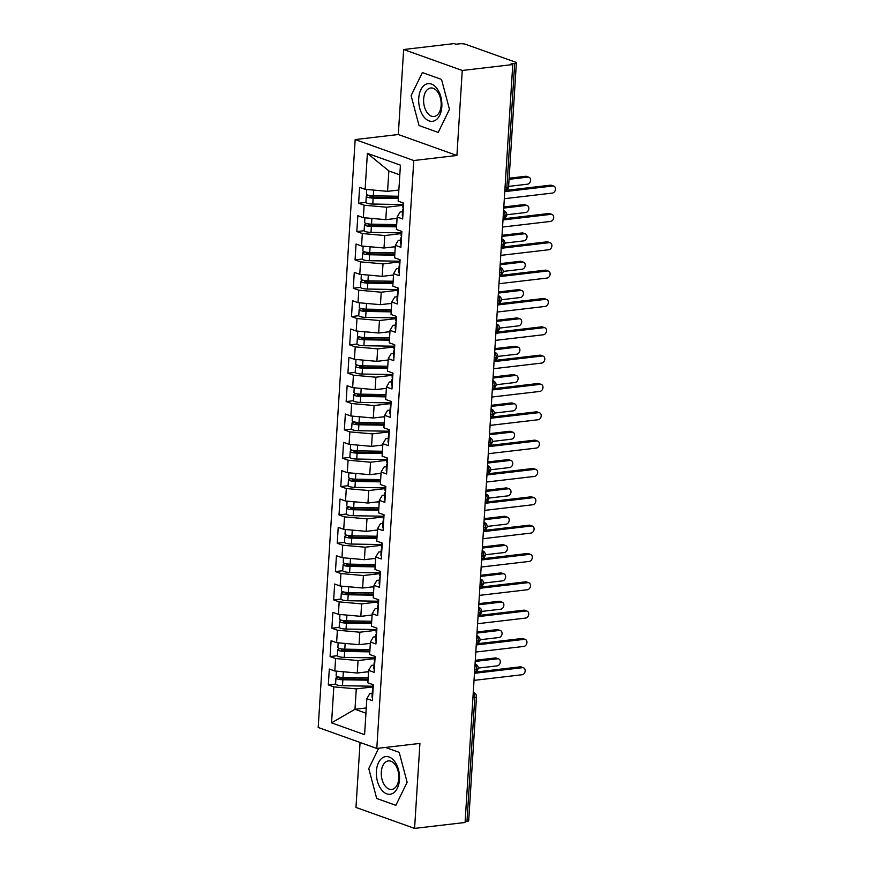 <?xml version="1.0" encoding="UTF-8"?>
<svg xmlns="http://www.w3.org/2000/svg" width="872" height="872" viewBox="0 0 872 872"><rect width="100%" height="100%" fill="white"/><g stroke="black" fill="none" stroke-linecap="round" stroke-linejoin="round"><path stroke-width="1.31" d="M403.649 49.519L454.159 43.6L455.936 44.232L459.62 43.807A4.371 1.003 3.6 0 1 465.746 44.352L515.472 62.13A4.371 1.003 3.6 0 1 516.377 62.817L508.583 186.706A4.371 1.003 3.6 0 1 506.883 187.382L514.676 63.493L510.992 63.918L512.769 64.561L462.258 70.469L403.649 49.519L398.308 134.517L355.177 139.564L318.193 727.488L376.802 748.449L413.786 160.524L355.177 139.564M360.06 742.464L355.972 807.439L414.582 828.4L465.081 822.481L512.769 64.561M328.319 684.902L333.823 686.874L331.556 722.855L364.594 734.671L366.85 698.69L372.366 700.652L373.358 684.782L367.853 682.82L368.638 670.35L374.143 672.323L375.145 656.453L369.641 654.48L370.426 642.021L375.93 643.983L376.922 628.123L371.418 626.151L372.202 613.681L377.707 615.654L378.71 599.783L373.205 597.821L373.99 585.352L379.494 587.314L380.486 571.454L374.982 569.481L375.767 557.012L381.271 558.985L382.274 543.114L376.769 541.152L377.554 528.683L383.059 530.656L384.051 514.785L378.546 512.812L379.331 500.354L384.835 502.316L385.838 486.445L380.334 484.483L381.118 472.014L386.623 473.987L387.615 458.116L382.11 456.143L382.895 443.685L388.4 445.647L389.403 429.787L383.898 427.814L384.683 415.345L390.187 417.317L391.19 401.447L385.675 399.485L386.46 387.015L391.975 388.977L392.967 373.118L387.462 371.145L388.247 358.675L393.752 360.648L394.754 344.778L389.25 342.816L390.035 330.346L395.539 332.319L396.531 316.449L391.027 314.476L391.811 302.017L397.316 303.979L398.319 288.12L392.814 286.147L393.599 273.677L399.103 275.65L400.095 259.78L394.591 257.807L395.376 245.348L400.88 247.31L401.883 231.451L396.379 229.478L397.163 217.008L402.668 218.981L403.66 203.111L398.155 201.149L400.422 165.157L367.385 153.352L365.128 189.333L359.613 187.36L358.621 203.231L364.125 205.203L363.341 217.662L357.836 215.7L356.833 231.56L362.338 233.533L361.553 246.002L356.048 244.029L355.057 259.9L360.561 261.862L359.776 274.331L354.272 272.369L353.269 288.229L358.774 290.202L357.989 302.671L352.484 300.698L351.492 316.569L356.997 318.531L356.212 331L350.708 329.027L349.705 344.898L355.209 346.871L354.424 359.329L348.92 357.367L347.928 373.227L353.433 375.2L352.648 387.669L347.143 385.697L346.14 401.567L351.645 403.54L350.86 415.998L345.356 414.037L344.364 429.896L349.868 431.869L349.083 444.339L343.579 442.366L342.576 458.236L348.081 460.198L347.296 472.668L341.791 470.706L340.788 486.565L346.304 488.538L345.519 501.008L340.015 499.035L339.012 514.905L344.516 516.867L343.732 529.337L338.227 527.364L337.224 543.234L342.729 545.207L341.955 557.666L336.439 555.704L335.448 571.563L340.952 573.536L340.167 586.006L334.663 584.033L333.66 599.903L339.164 601.876L338.38 614.335L332.875 612.373L331.883 628.232L337.388 630.205L336.603 642.675L331.098 640.702L330.096 656.572L335.6 658.534L334.815 671.004L329.311 669.031L328.319 684.902L335.6 684.051M368.551 671.691L357.269 673.01L358.054 660.551L374.404 658.633M334.815 671.004L357.269 673.01M335.6 658.534L358.054 660.551M366.85 698.69L369.772 693.709L372.224 693.414M370.338 643.362L359.057 644.681L359.842 632.211L376.192 630.293M336.603 642.675L359.057 644.681M337.388 630.205L359.842 632.211M368.638 670.35L371.548 665.369L374.001 665.085M372.115 615.022L360.834 616.341L361.618 603.882L377.979 601.963M338.38 614.335L360.834 616.341M339.164 601.876L361.618 603.882M370.426 642.021L373.336 637.04L375.788 636.756M373.903 586.692L362.621 588.011L363.406 575.542L379.756 573.634M340.167 586.006L362.621 588.011M340.952 573.536L363.406 575.542M372.202 613.681L375.123 608.7L377.565 608.416M375.679 558.353L364.398 559.682L365.183 547.213L381.544 545.294M341.955 557.666L364.398 559.682M342.729 545.207L365.183 547.213M373.99 585.352L376.9 580.371L379.353 580.087M377.467 530.023L366.185 531.342L366.97 518.873L383.32 516.965M343.732 529.337L366.185 531.342M344.516 516.867L366.97 518.873M375.767 557.012L378.688 552.041L381.129 551.747M379.255 501.683L367.962 503.013L368.747 490.544L385.108 488.625M345.519 501.008L367.962 503.013M346.304 488.538L368.747 490.544M377.554 528.683L380.465 523.701L382.917 523.418M381.031 473.354L369.75 474.673L370.535 462.215L386.885 460.296M347.296 472.668L369.75 474.673M348.081 460.198L370.535 462.215M379.331 500.354L382.252 495.372L384.694 495.078M382.819 445.025L371.537 446.344L372.311 433.875L388.672 431.956M349.083 444.339L371.537 446.344M349.868 431.869L372.311 433.875M381.118 472.014L384.029 467.032L386.481 466.749M384.596 416.685L373.314 418.004L374.099 405.545L390.449 403.627M350.86 415.998L373.314 418.004M351.645 403.54L374.099 405.545M382.895 443.685L385.816 438.703L388.269 438.42M386.383 388.356L375.102 389.675L375.887 377.205L392.237 375.298M352.648 387.669L375.102 389.675M353.433 375.2L375.887 377.205M384.683 415.345L387.593 410.374L390.046 410.08M388.16 360.016L376.878 361.346L377.663 348.876L394.013 346.958M354.424 359.329L376.878 361.346M355.209 346.871L377.663 348.876M386.46 387.015L389.381 382.034L391.833 381.751M389.948 331.687L378.666 333.006L379.451 320.536L395.801 318.629M356.212 331L378.666 333.006M356.997 318.531L379.451 320.536M388.247 358.675L391.157 353.705L393.61 353.411M391.724 303.358L380.443 304.677L381.228 292.207L397.588 290.289M357.989 302.671L380.443 304.677M358.774 290.202L381.228 292.207M390.035 330.346L392.945 325.365L395.398 325.082M393.512 275.018L382.23 276.337L383.015 263.878L399.365 261.96M359.776 274.331L382.23 276.337M360.561 261.862L383.015 263.878M391.811 302.017L394.733 297.036L397.174 296.752M395.288 246.689L384.007 248.008L384.792 235.538L401.153 233.62M361.553 246.002L384.007 248.008M362.338 233.533L384.792 235.538M393.599 273.677L396.509 268.696L398.962 268.413M397.076 218.349L385.795 219.668L386.579 207.209L402.929 205.291M363.341 217.662L385.795 219.668M364.125 205.203L386.579 207.209M395.376 245.348L398.297 240.367L400.738 240.083M514.676 63.493A4.371 1.003 3.6 0 0 516.377 62.817M398.853 190.02L387.571 191.339L388.858 170.934L367.385 153.352M365.128 189.333L387.571 191.339M397.163 217.008L400.074 212.038L402.526 211.743M466.989 821.413L474.793 697.524A4.371 1.003 -176.4 0 0 476.493 696.848L468.7 820.737A4.371 1.003 -176.4 0 1 466.989 821.413L465.136 821.631M398.308 134.517L456.917 155.478L462.258 70.469M456.917 155.478L413.786 160.524M414.582 828.4L419.923 743.402L376.802 748.449M438.202 132.413L449.462 109.349L441.537 79.428L422.364 72.572L411.104 95.637L419.029 125.557L438.202 132.413L419.029 125.557L411.104 95.637L422.364 72.572L441.537 79.428L449.462 109.349L438.202 132.413M399.202 752.362L385.446 747.435L399.202 752.362L407.126 782.282L399.202 752.362M395.866 805.336L407.126 782.282L395.866 805.336L376.693 798.48L395.866 805.336M368.769 768.559L376.693 798.48L368.769 768.559L378.699 748.231L368.769 768.559M366.273 707.955L354.991 709.285L365.946 713.198M372.627 686.962L356.277 688.88L354.991 709.285L331.556 722.855M399.812 174.858L388.858 170.934M333.823 686.874L356.277 688.88M358.621 203.231L365.902 202.38M502.948 219.101C503.493 218.098 503.776 221.281 506.796 215.188A4.371 1.003 -176.4 0 1 506.796 215.188A4.371 1.003 -176.4 0 1 505.095 215.853L503.231 216.071M356.833 231.56L364.125 230.709M355.057 259.9L362.338 259.049M353.269 288.229L360.561 287.378M351.492 316.569L358.774 315.708M349.705 344.898L356.986 344.048M347.928 373.227L355.209 372.377M346.14 401.567L353.422 400.717M344.364 429.896L351.645 429.046M342.576 458.236L349.857 457.375M340.788 486.565L348.081 485.715M339.012 514.905L346.293 514.044M337.224 543.234L344.516 542.384M335.448 571.563L342.729 570.713M333.66 599.903L340.952 599.053M331.883 628.232L339.164 627.382M330.096 656.572L337.377 655.711M501.16 247.441C501.705 246.427 501.989 249.621 505.008 243.517A4.371 1.003 -176.4 0 1 505.008 243.517A4.371 1.003 -176.4 0 1 503.308 244.193L501.455 244.411M499.384 275.77C499.928 274.756 500.201 277.95 503.231 271.857A4.371 1.003 -176.4 0 1 503.231 271.857A4.371 1.003 -176.4 0 1 501.531 272.522L499.667 272.74M497.596 304.11C498.141 303.096 498.424 306.29 501.444 300.186A4.371 1.003 -176.4 0 1 501.444 300.186A4.371 1.003 -176.4 0 1 499.743 300.862L497.879 301.069M495.819 332.439C496.353 331.425 496.637 334.619 499.667 328.515L499.667 328.515A4.371 1.003 -176.4 0 1 497.967 329.191L496.103 329.409M494.032 360.779C494.577 359.765 494.86 362.959 497.879 356.855A4.371 1.003 -176.4 0 1 497.879 356.855A4.371 1.003 -176.4 0 1 496.179 357.52L494.315 357.738M492.255 389.108C492.789 388.095 493.072 391.288 496.103 385.184L496.103 385.184A4.371 1.003 -176.4 0 1 494.402 385.86L492.538 386.078M491.427 409.121L491.1 409.001A4.371 3.335 -70.3 0 1 491.427 409.121A4.371 4.371 0 0 1 494.315 413.513A4.371 1.003 -176.4 0 1 494.315 413.524A4.371 1.003 -176.4 0 1 492.615 414.189L490.751 414.407M488.691 445.777C489.225 444.764 489.508 447.957 492.538 441.853A4.371 1.003 -176.4 0 1 492.538 441.853A4.371 1.003 -176.4 0 1 490.827 442.529L488.974 442.747M486.903 474.106C487.448 473.093 487.731 476.286 490.751 470.193A4.371 1.003 -176.4 0 1 490.751 470.193A4.371 1.003 -176.4 0 1 489.05 470.858L487.186 471.076M485.126 502.446C485.66 501.433 485.944 504.626 488.963 498.522A4.371 1.003 -176.4 0 1 488.963 498.522A4.371 1.003 -176.4 0 1 487.263 499.187L485.41 499.405M483.339 530.776C483.884 529.762 484.167 532.956 487.186 526.852L487.186 526.852A4.371 1.003 -176.4 0 1 485.486 527.527L483.622 527.745M481.562 559.116C482.096 558.102 482.38 561.285 485.399 555.192A4.371 1.003 -176.4 0 1 485.399 555.192A4.371 1.003 -176.4 0 1 483.698 555.856L481.845 556.074M479.774 587.445C480.319 586.431 480.603 589.625 483.622 583.521L483.622 583.521A4.371 1.003 -176.4 0 1 481.922 584.196L480.058 584.414M477.987 615.774C478.532 614.771 478.815 617.954 481.835 611.861A4.371 1.003 -176.4 0 1 481.835 611.861A4.371 1.003 -176.4 0 1 480.134 612.526L478.281 612.744M477.158 635.786L476.831 635.677A4.371 3.335 -70.3 0 1 477.158 635.786A4.371 4.371 0 0 1 480.058 640.179A4.371 1.003 -176.4 0 1 480.058 640.19A4.371 1.003 -176.4 0 1 478.357 640.866L476.493 641.084M475.382 664.126L475.055 664.006A4.371 3.335 -70.3 0 1 475.382 664.126A4.371 4.371 0 0 1 478.27 668.519A4.371 1.003 -176.4 0 1 478.27 668.53A4.371 1.003 -176.4 0 1 476.57 669.195L474.706 669.413M504.321 198.707L552.358 193.083A3.641 2.78 109.7 0 0 555.377 189.845A3.641 2.78 109.7 0 0 553.807 186.107A3.641 2.78 109.7 0 0 552.804 185.998L550.494 185.18A3.641 2.78 -70.3 0 1 551.496 185.289L553.807 186.107M403.3 208.822L403.235 208.844A5.832 1.33 3.6 0 0 402.679 209.367A5.832 1.33 3.6 0 0 403.235 209.989M402.853 215.94A5.832 1.33 -176.4 0 1 402.297 215.319L402.679 209.367M506.109 190.369L550.494 185.18M504.768 191.622L552.804 185.998M403.082 202.904L402.82 207.1A5.832 1.33 3.6 0 0 403.376 207.721M398.384 197.628L372.464 197.203L370.055 196.592L374.426 195.84M398.319 198.511L373.162 198.097A5.832 1.33 -176.4 0 1 367.483 197.257A5.832 1.33 -176.4 0 1 366.273 196.353L365.902 202.304A5.832 1.33 3.6 0 0 367.112 203.209A5.832 1.33 3.6 0 0 372.791 204.048L402.973 204.549M366.273 196.353A5.832 1.33 -176.4 0 1 368.518 195.448L369.074 195.383M398.471 196.244L373.303 195.829A5.832 1.33 -176.4 0 1 367.624 194.99A5.832 1.33 -176.4 0 1 366.414 194.085L366.709 189.475M527.942 177.114L525.631 176.286A3.641 2.78 -70.3 0 1 526.634 176.395L528.944 177.223A3.641 2.78 109.7 0 0 527.942 177.114L509.052 179.327M508.605 186.401L527.495 184.188A3.641 2.78 109.7 0 0 530.514 180.951A3.641 2.78 109.7 0 0 528.944 177.223M396.782 190.26L398.842 190.292M525.631 176.286L509.117 178.215M502.545 227.047L550.581 221.423A3.641 2.78 109.7 0 0 553.6 218.185A3.641 2.78 109.7 0 0 552.031 214.447A3.641 2.78 109.7 0 0 551.028 214.338L548.717 213.509A3.641 2.78 -70.3 0 1 549.72 213.618L552.031 214.447M401.523 237.151L401.458 237.184A5.832 1.33 3.6 0 0 400.891 237.696A5.832 1.33 3.6 0 0 401.447 238.329M401.076 244.269A5.832 1.33 -176.4 0 1 400.521 243.648L400.891 237.696M504.332 218.709L548.717 213.509M502.991 219.962L551.028 214.338M401.294 231.244L401.033 235.429A5.832 1.33 3.6 0 0 401.589 236.061M500.757 255.376L548.793 249.752A3.641 2.78 109.7 0 0 551.812 246.514A3.641 2.78 109.7 0 0 550.243 242.776A3.641 2.78 109.7 0 0 549.24 242.667L546.929 241.838A3.641 2.78 -70.3 0 1 547.932 241.947L550.243 242.776M399.736 265.48L399.67 265.513A5.832 1.33 3.6 0 0 399.114 266.036A5.832 1.33 3.6 0 0 399.67 266.658M399.289 272.609A5.832 1.33 -176.4 0 1 398.733 271.988L399.114 266.036M502.545 247.038L546.929 241.838M501.204 248.291L549.24 242.667M399.518 259.573L399.256 263.769A5.832 1.33 3.6 0 0 399.812 264.39M498.98 283.716L547.017 278.081A3.641 2.78 109.7 0 0 550.025 274.844A3.641 2.78 109.7 0 0 548.466 271.116A3.641 2.78 109.7 0 0 547.452 271.007L545.153 270.178A3.641 2.78 -70.3 0 1 546.155 270.287L548.466 271.116M397.959 293.82L397.894 293.842A5.832 1.33 3.6 0 0 397.327 294.365A5.832 1.33 3.6 0 0 397.883 294.987M397.512 300.938A5.832 1.33 -176.4 0 1 396.956 300.317L397.327 294.365M500.768 275.378L545.153 270.178M499.427 276.631L547.452 271.007M397.73 287.902L397.469 292.098A5.832 1.33 3.6 0 0 398.024 292.72M497.193 312.045L545.229 306.421A3.641 2.78 109.7 0 0 548.248 303.183A3.641 2.78 109.7 0 0 546.679 299.445A3.641 2.78 109.7 0 0 545.676 299.336L543.365 298.507A3.641 2.78 -70.3 0 1 544.368 298.616L546.679 299.445M396.171 322.15L396.106 322.182A5.832 1.33 3.6 0 0 395.539 322.705A5.832 1.33 3.6 0 0 396.106 323.327M395.725 329.278A5.832 1.33 -176.4 0 1 395.169 328.657L395.539 322.705M498.98 303.707L543.365 298.507M497.64 304.96L545.676 299.336M395.953 316.242L395.692 320.438A5.832 1.33 3.6 0 0 396.248 321.06M396.597 225.968L370.687 225.532L368.278 224.922L372.638 224.18M396.542 226.851L371.385 226.426A5.832 1.33 -176.4 0 1 365.695 225.586A5.832 1.33 -176.4 0 1 364.496 224.682L364.115 230.633A5.832 1.33 3.6 0 0 365.324 231.538A5.832 1.33 3.6 0 0 371.003 232.377L401.196 232.879M364.496 224.682A5.832 1.33 -176.4 0 1 366.731 223.788L367.286 223.712M396.684 224.584L371.527 224.159A5.832 1.33 -176.4 0 1 365.837 223.319A5.832 1.33 -176.4 0 1 364.638 222.415L364.921 217.804M526.154 205.443L523.854 204.615A3.641 2.78 -70.3 0 1 524.857 204.724L527.168 205.552A3.641 2.78 109.7 0 0 526.154 205.443L503.733 208.07M506.796 214.741L525.707 212.528A3.641 2.78 109.7 0 0 528.726 209.291A3.641 2.78 109.7 0 0 527.168 205.552M394.994 218.6L397.054 218.632M523.854 204.615L503.809 206.969M394.809 254.297L368.9 253.861L366.491 253.251L370.862 252.509M394.754 255.18L369.597 254.766A5.832 1.33 -176.4 0 1 363.918 253.926A5.832 1.33 -176.4 0 1 362.708 253.022L362.338 258.962A5.832 1.33 3.6 0 0 363.548 259.878A5.832 1.33 3.6 0 0 369.227 260.706L399.409 261.219M362.708 253.022A5.832 1.33 -176.4 0 1 364.954 252.117L365.51 252.052M394.896 252.913L369.739 252.499A5.832 1.33 -176.4 0 1 364.06 251.659A5.832 1.33 -176.4 0 1 362.85 250.755L363.144 246.144M524.377 233.772L522.066 232.955A3.641 2.78 -70.3 0 1 523.069 233.064L525.38 233.881A3.641 2.78 109.7 0 0 524.377 233.772L501.956 236.399M505.019 243.07L523.93 240.857A3.641 2.78 109.7 0 0 526.95 237.62A3.641 2.78 109.7 0 0 525.38 233.881M393.218 246.929L395.278 246.961M522.066 232.955L502.021 235.298M393.032 282.626L367.123 282.201L364.714 281.591L369.074 280.849M392.978 283.509L367.821 283.095A5.832 1.33 -176.4 0 1 362.131 282.255A5.832 1.33 -176.4 0 1 360.921 281.351L360.55 287.302A5.832 1.33 3.6 0 0 361.76 288.207A5.832 1.33 3.6 0 0 367.439 289.046L397.632 289.548M360.921 281.351A5.832 1.33 -176.4 0 1 363.166 280.446L363.722 280.381M393.119 281.242L367.962 280.828A5.832 1.33 -176.4 0 1 362.272 279.988A5.832 1.33 -176.4 0 1 361.073 279.084L361.357 274.473M522.59 262.112L520.279 261.284A3.641 2.78 -70.3 0 1 521.293 261.393L523.592 262.221A3.641 2.78 109.7 0 0 522.59 262.112L500.168 264.739M503.231 271.41L522.143 269.197A3.641 2.78 109.7 0 0 525.162 265.96A3.641 2.78 109.7 0 0 523.592 262.221M391.43 275.258L393.49 275.301M520.279 261.284L500.245 263.627M391.245 310.966L365.335 310.53L362.926 309.92L367.297 309.178M391.19 311.849L366.033 311.424A5.832 1.33 -176.4 0 1 360.354 310.596A5.832 1.33 -176.4 0 1 359.144 309.68L358.774 315.631A5.832 1.33 3.6 0 0 359.973 316.536A5.832 1.33 3.6 0 0 365.662 317.375L395.844 317.877M359.144 309.68A5.832 1.33 -176.4 0 1 361.379 308.786L361.945 308.721M391.332 309.582L366.175 309.157A5.832 1.33 -176.4 0 1 360.496 308.328A5.832 1.33 -176.4 0 1 359.286 307.424L359.58 302.813M520.813 290.441L518.502 289.624A3.641 2.78 -70.3 0 1 519.505 289.733L521.816 290.55A3.641 2.78 109.7 0 0 520.813 290.441L498.392 293.068M501.455 299.739L520.366 297.526A3.641 2.78 109.7 0 0 523.385 294.289A3.641 2.78 109.7 0 0 521.816 290.55M389.653 303.598L391.713 303.63M518.502 289.624L498.457 291.967M441.832 106.624A18.955 11.467 -96.7 0 0 431.444 84.083A18.955 11.467 -96.7 0 0 418.734 98.362A18.955 11.467 -96.7 0 0 429.122 120.914A18.955 11.467 -96.7 0 0 441.832 106.624M441.123 105.37A14.355 8.687 -96.7 0 0 430.714 87.996A14.355 8.687 -96.7 0 0 423.639 99.125A14.355 8.687 -96.7 0 0 434.049 116.499A14.355 8.687 -96.7 0 0 441.123 105.37M399.485 779.546A18.955 11.467 -96.7 0 0 389.108 757.005A18.955 11.467 -96.7 0 0 376.399 771.295A18.955 11.467 -96.7 0 0 386.787 793.836A18.955 11.467 -96.7 0 0 399.485 779.546M398.787 778.304A14.355 8.687 -96.7 0 0 388.378 760.918A14.355 8.687 -96.7 0 0 381.304 772.047A14.355 8.687 -96.7 0 0 391.713 789.433A14.355 8.687 -96.7 0 0 398.787 778.304M495.416 340.374L543.441 334.75A3.641 2.78 109.7 0 0 546.461 331.513A3.641 2.78 109.7 0 0 544.902 327.774A3.641 2.78 109.7 0 0 543.888 327.665L541.588 326.847A3.641 2.78 -70.3 0 1 542.591 326.956L544.902 327.774M394.395 350.49L394.318 350.511A5.832 1.33 3.6 0 0 393.763 351.035A5.832 1.33 3.6 0 0 394.318 351.656M393.948 357.607A5.832 1.33 -176.4 0 1 393.392 356.986L393.763 351.035M497.193 332.047L541.588 326.847M495.863 333.3L543.888 327.665M394.166 344.571L393.904 348.767A5.832 1.33 3.6 0 0 394.46 349.389M389.468 339.295L363.559 338.87L361.139 338.26L365.51 337.519M389.413 340.178L364.256 339.764A5.832 1.33 -176.4 0 1 358.566 338.925A5.832 1.33 -176.4 0 1 357.357 338.02L356.986 343.971A5.832 1.33 3.6 0 0 358.196 344.876A5.832 1.33 3.6 0 0 363.875 345.715L394.068 346.217M357.357 338.02A5.832 1.33 -176.4 0 1 359.602 337.115L360.158 337.05M389.555 337.911L364.398 337.497A5.832 1.33 -176.4 0 1 358.708 336.657A5.832 1.33 -176.4 0 1 357.498 335.753L357.793 331.142M519.025 318.781L516.715 317.953A3.641 2.78 -70.3 0 1 517.728 318.062L520.028 318.89A3.641 2.78 109.7 0 0 519.025 318.781L496.604 321.408M499.667 328.079L518.578 325.866A3.641 2.78 109.7 0 0 521.598 322.629A3.641 2.78 109.7 0 0 520.028 318.89M387.866 331.927L389.926 331.96M516.715 317.953L496.68 320.297M493.628 368.714L541.665 363.09A3.641 2.78 109.7 0 0 544.684 359.853A3.641 2.78 109.7 0 0 543.114 356.114A3.641 2.78 109.7 0 0 542.112 356.005L539.801 355.177A3.641 2.78 -70.3 0 1 540.803 355.286L543.114 356.114M392.607 378.819L392.542 378.851A5.832 1.33 3.6 0 0 391.975 379.364A5.832 1.33 3.6 0 0 392.531 379.996M392.16 385.947A5.832 1.33 -176.4 0 1 391.604 385.315L391.975 379.364M495.416 360.376L539.801 355.177M494.075 361.629L542.112 356.005M392.389 372.911L392.117 377.107A5.832 1.33 3.6 0 0 392.683 377.729M491.852 397.043L539.877 391.419A3.641 2.78 109.7 0 0 542.896 388.182A3.641 2.78 109.7 0 0 541.327 384.443A3.641 2.78 109.7 0 0 540.324 384.334L538.013 383.506A3.641 2.78 -70.3 0 1 539.027 383.625L541.327 384.443M390.83 407.159L390.754 407.18A5.832 1.33 3.6 0 0 390.198 407.704A5.832 1.33 3.6 0 0 390.754 408.325M390.384 414.276A5.832 1.33 -176.4 0 1 389.817 413.655L390.198 407.704M493.628 388.705L538.013 383.506M492.288 389.958L540.324 384.334M390.602 401.24L390.34 405.436A5.832 1.33 3.6 0 0 390.896 406.058M490.064 425.383L538.1 419.759A3.641 2.78 109.7 0 0 541.12 416.511A3.641 2.78 109.7 0 0 539.55 412.783A3.641 2.78 109.7 0 0 538.547 412.674L536.236 411.846A3.641 2.78 -70.3 0 1 537.239 411.955L539.55 412.783M389.043 435.488L388.977 435.52A5.832 1.33 3.6 0 0 388.411 436.033A5.832 1.33 3.6 0 0 388.967 436.654M388.596 442.605A5.832 1.33 -176.4 0 1 388.04 441.984L388.411 436.033M491.852 417.045L536.236 411.846M490.511 418.298L538.547 412.674M388.825 429.58L388.552 433.766A5.832 1.33 3.6 0 0 389.108 434.398M387.68 367.635L361.771 367.199L359.362 366.589L363.733 365.848M387.626 368.518L362.469 368.093A5.832 1.33 -176.4 0 1 356.79 367.254A5.832 1.33 -176.4 0 1 355.58 366.349L355.198 372.3A5.832 1.33 3.6 0 0 356.408 373.205A5.832 1.33 3.6 0 0 362.098 374.044L392.28 374.546M355.58 366.349A5.832 1.33 -176.4 0 1 357.814 365.455L358.381 365.39M387.768 366.251L362.61 365.826A5.832 1.33 -176.4 0 1 356.931 364.997A5.832 1.33 -176.4 0 1 355.722 364.082L356.016 359.471M517.249 347.111L514.938 346.282A3.641 2.78 -70.3 0 1 515.941 346.391L518.251 347.22A3.641 2.78 109.7 0 0 517.249 347.111L494.827 349.737M497.89 356.408L516.802 354.196A3.641 2.78 109.7 0 0 519.821 350.958A3.641 2.78 109.7 0 0 518.251 347.22M386.089 360.267L388.149 360.3M514.938 346.282L494.893 348.637M385.904 395.964L359.994 395.539L357.575 394.929L361.945 394.177M385.849 396.847L360.692 396.433A5.832 1.33 -176.4 0 1 355.002 395.594A5.832 1.33 -176.4 0 1 353.792 394.689L353.422 400.64A5.832 1.33 3.6 0 0 354.632 401.545A5.832 1.33 3.6 0 0 360.31 402.384L390.503 402.886M353.792 394.689A5.832 1.33 -176.4 0 1 356.038 393.784L356.594 393.719M385.991 394.58L360.834 394.166A5.832 1.33 -176.4 0 1 355.144 393.327A5.832 1.33 -176.4 0 1 353.934 392.422L354.228 387.811M515.461 375.451L513.15 374.622A3.641 2.78 -70.3 0 1 514.153 374.731L516.464 375.56A3.641 2.78 109.7 0 0 515.461 375.451L493.04 378.067M496.103 384.748L515.014 382.525A3.641 2.78 109.7 0 0 518.033 379.287A3.641 2.78 109.7 0 0 516.464 375.56M384.301 388.596L386.361 388.629M513.15 374.622L493.105 376.966M384.116 424.304L358.207 423.868L355.798 423.258L360.169 422.517M384.062 425.187L358.904 424.762A5.832 1.33 -176.4 0 1 353.225 423.923A5.832 1.33 -176.4 0 1 352.016 423.018L351.634 428.97A5.832 1.33 3.6 0 0 352.844 429.874A5.832 1.33 3.6 0 0 358.534 430.714L388.716 431.215M352.016 423.018A5.832 1.33 -176.4 0 1 354.25 422.124L354.817 422.048M384.203 422.92L359.046 422.495A5.832 1.33 -176.4 0 1 353.367 421.656A5.832 1.33 -176.4 0 1 352.157 420.751L352.441 416.14M513.684 403.78L511.374 402.951A3.641 2.78 -70.3 0 1 512.376 403.06L514.687 403.889A3.641 2.78 109.7 0 0 513.684 403.78L491.263 406.407M494.326 413.077L513.237 410.865A3.641 2.78 109.7 0 0 516.257 407.627A3.641 2.78 109.7 0 0 514.687 403.889M382.514 416.936L384.585 416.969M511.374 402.951L491.328 405.306M488.276 453.713L536.313 448.088A3.641 2.78 109.7 0 0 539.332 444.851A3.641 2.78 109.7 0 0 537.762 441.112A3.641 2.78 109.7 0 0 536.76 441.003L534.449 440.175A3.641 2.78 -70.3 0 1 535.463 440.284L537.762 441.112M387.266 463.817L387.19 463.85A5.832 1.33 3.6 0 0 386.634 464.373A5.832 1.33 3.6 0 0 387.19 464.994M386.808 470.945A5.832 1.33 -176.4 0 1 386.252 470.324L386.634 464.373M490.064 445.374L534.449 440.175M488.723 446.628L536.76 441.003M387.037 457.909L386.776 462.106A5.832 1.33 3.6 0 0 387.332 462.727M382.339 452.633L356.43 452.197L354.01 451.587L358.381 450.846M382.285 453.516L357.117 453.102A5.832 1.33 -176.4 0 1 351.438 452.263A5.832 1.33 -176.4 0 1 350.228 451.358L349.857 457.299A5.832 1.33 3.6 0 0 351.067 458.214A5.832 1.33 3.6 0 0 356.746 459.043L386.939 459.555M350.228 451.358A5.832 1.33 -176.4 0 1 352.473 450.453L353.029 450.388M382.427 451.249L357.269 450.835A5.832 1.33 -176.4 0 1 351.58 449.996A5.832 1.33 -176.4 0 1 350.37 449.091L350.664 444.48M511.897 432.109L509.586 431.291A3.641 2.78 -70.3 0 1 510.589 431.4L512.9 432.218A3.641 2.78 109.7 0 0 511.897 432.109L489.475 434.736M492.538 441.406L511.45 439.194A3.641 2.78 109.7 0 0 514.469 435.956A3.641 2.78 109.7 0 0 512.9 432.218M380.737 445.265L382.797 445.298M509.586 431.291L489.541 433.635M486.5 482.042L534.536 476.417A3.641 2.78 109.7 0 0 537.555 473.18A3.641 2.78 109.7 0 0 535.986 469.452A3.641 2.78 109.7 0 0 534.983 469.343L532.672 468.515A3.641 2.78 -70.3 0 1 533.675 468.624L535.986 469.452M385.478 492.157L385.413 492.179A5.832 1.33 3.6 0 0 384.846 492.702A5.832 1.33 3.6 0 0 385.402 493.323M385.032 499.275A5.832 1.33 -176.4 0 1 384.476 498.653L384.846 492.702M488.287 473.714L532.672 468.515M486.947 474.968L534.983 469.343M385.25 486.238L384.988 490.435A5.832 1.33 3.6 0 0 385.544 491.056M380.552 480.963L354.642 480.537L352.233 479.927L356.594 479.186M380.497 481.845L355.34 481.431A5.832 1.33 -176.4 0 1 349.661 480.592A5.832 1.33 -176.4 0 1 348.451 479.687L348.07 485.639A5.832 1.33 3.6 0 0 349.28 486.543A5.832 1.33 3.6 0 0 354.969 487.383L385.152 487.884M348.451 479.687A5.832 1.33 -176.4 0 1 350.686 478.783L351.252 478.717M380.639 479.578L355.482 479.164A5.832 1.33 -176.4 0 1 349.803 478.325A5.832 1.33 -176.4 0 1 348.593 477.42L348.876 472.809M510.109 460.449L507.809 459.62A3.641 2.78 -70.3 0 1 508.812 459.729L511.123 460.558A3.641 2.78 109.7 0 0 510.109 460.449L487.688 463.076M490.762 469.746L509.673 467.534A3.641 2.78 109.7 0 0 512.692 464.296A3.641 2.78 109.7 0 0 511.123 460.558M378.949 473.594L381.01 473.638M507.809 459.62L487.764 461.964M484.712 510.382L532.748 504.757A3.641 2.78 109.7 0 0 535.768 501.52A3.641 2.78 109.7 0 0 534.198 497.781A3.641 2.78 109.7 0 0 533.195 497.672L530.885 496.844A3.641 2.78 -70.3 0 1 531.887 496.953L534.198 497.781M383.691 520.486L383.625 520.519A5.832 1.33 3.6 0 0 383.07 521.042A5.832 1.33 3.6 0 0 383.625 521.663M383.244 527.615A5.832 1.33 -176.4 0 1 382.688 526.982L383.07 521.042M486.5 502.043L530.885 496.844M485.159 503.297L533.195 497.672M383.473 514.578L383.211 518.775A5.832 1.33 3.6 0 0 383.767 519.396M378.775 509.303L352.866 508.867L350.446 508.256L354.817 507.515M378.71 510.185L353.552 509.76A5.832 1.33 -176.4 0 1 347.873 508.932A5.832 1.33 -176.4 0 1 346.664 508.016L346.293 513.968A5.832 1.33 3.6 0 0 347.503 514.872A5.832 1.33 3.6 0 0 353.182 515.712L383.364 516.213M346.664 508.016A5.832 1.33 -176.4 0 1 348.909 507.123L349.465 507.057M378.862 507.918L353.694 507.493A5.832 1.33 -176.4 0 1 348.015 506.665A5.832 1.33 -176.4 0 1 346.805 505.749L347.1 501.149M508.332 488.778L506.022 487.949A3.641 2.78 -70.3 0 1 507.024 488.069L509.335 488.887A3.641 2.78 109.7 0 0 508.332 488.778L485.911 491.405M488.974 498.076L507.886 495.863A3.641 2.78 109.7 0 0 510.905 492.626A3.641 2.78 109.7 0 0 509.335 488.887M377.173 501.934L379.233 501.967M506.022 487.949L485.977 490.304M482.935 538.711L530.972 533.086A3.641 2.78 109.7 0 0 533.991 529.849A3.641 2.78 109.7 0 0 532.421 526.11A3.641 2.78 109.7 0 0 531.419 526.001L529.108 525.184A3.641 2.78 -70.3 0 1 530.111 525.293L532.421 526.11M381.914 548.826L381.849 548.848A5.832 1.33 3.6 0 0 381.282 549.371A5.832 1.33 3.6 0 0 381.838 549.992M381.467 555.944A5.832 1.33 -176.4 0 1 380.911 555.322L381.282 549.371M484.723 530.383L529.108 525.184M483.382 531.626L531.419 526.001M381.685 542.907L381.424 547.104A5.832 1.33 3.6 0 0 381.98 547.725M376.987 537.632L351.078 537.207L348.669 536.596L353.029 535.855M376.933 538.514L351.776 538.1A5.832 1.33 -176.4 0 1 346.086 537.261A5.832 1.33 -176.4 0 1 344.887 536.356L344.505 542.308A5.832 1.33 3.6 0 0 345.715 543.212A5.832 1.33 3.6 0 0 351.405 544.052L381.587 544.553M344.887 536.356A5.832 1.33 -176.4 0 1 347.121 535.452L347.688 535.386M377.075 536.247L351.917 535.833A5.832 1.33 -176.4 0 1 346.238 534.994A5.832 1.33 -176.4 0 1 345.029 534.089L345.312 529.478M506.545 517.118L504.245 516.289A3.641 2.78 -70.3 0 1 505.248 516.398L507.559 517.227A3.641 2.78 109.7 0 0 506.545 517.118L484.124 519.745M487.186 526.416L506.109 524.203A3.641 2.78 109.7 0 0 509.117 520.955A3.641 2.78 109.7 0 0 507.559 517.227M375.385 530.263L377.445 530.296M504.245 516.289L484.2 518.633M481.148 567.051L529.184 561.426A3.641 2.78 109.7 0 0 532.203 558.189A3.641 2.78 109.7 0 0 530.634 554.45A3.641 2.78 109.7 0 0 529.631 554.341L527.32 553.513A3.641 2.78 -70.3 0 1 528.323 553.622L530.634 554.45M380.127 577.155L380.061 577.188A5.832 1.33 3.6 0 0 379.505 577.7A5.832 1.33 3.6 0 0 380.061 578.332M379.68 584.273A5.832 1.33 -176.4 0 1 379.124 583.651L379.505 577.7M482.935 558.712L527.32 553.513M481.595 559.966L529.631 554.341M379.909 571.247L379.647 575.444A5.832 1.33 3.6 0 0 380.203 576.065M375.2 565.972L349.291 565.536L346.882 564.925L351.252 564.184M375.145 566.855L349.988 566.429A5.832 1.33 -176.4 0 1 344.309 565.59A5.832 1.33 -176.4 0 1 343.099 564.685L342.729 570.637A5.832 1.33 3.6 0 0 343.939 571.542A5.832 1.33 3.6 0 0 349.618 572.381L379.8 572.882M343.099 564.685A5.832 1.33 -176.4 0 1 345.345 563.792L345.901 563.726M375.287 564.587L350.13 564.162A5.832 1.33 -176.4 0 1 344.451 563.323A5.832 1.33 -176.4 0 1 343.241 562.418L343.535 557.808M504.768 545.447L502.457 544.619A3.641 2.78 -70.3 0 1 503.46 544.728L505.771 545.556A3.641 2.78 109.7 0 0 504.768 545.447L482.347 548.074M485.41 554.745L504.321 552.532A3.641 2.78 109.7 0 0 507.341 549.295A3.641 2.78 109.7 0 0 505.771 545.556M373.608 558.603L375.668 558.636M502.457 544.619L482.412 546.973M479.371 595.38L527.407 589.755A3.641 2.78 109.7 0 0 530.427 586.518A3.641 2.78 109.7 0 0 528.857 582.779A3.641 2.78 109.7 0 0 527.843 582.67L525.543 581.842A3.641 2.78 -70.3 0 1 526.546 581.951L528.857 582.779M378.35 605.484L378.285 605.517A5.832 1.33 3.6 0 0 377.718 606.04A5.832 1.33 3.6 0 0 378.274 606.661M377.903 612.613A5.832 1.33 -176.4 0 1 377.347 611.991L377.718 606.04M481.159 587.041L525.543 581.842M479.818 588.295L527.843 582.67M378.121 599.576L377.859 603.773A5.832 1.33 3.6 0 0 378.415 604.394M373.423 594.301L347.514 593.876L345.105 593.265L349.465 592.513M373.369 595.184L348.211 594.769A5.832 1.33 -176.4 0 1 342.522 593.93A5.832 1.33 -176.4 0 1 341.312 593.025L340.941 598.977A5.832 1.33 3.6 0 0 342.151 599.882A5.832 1.33 3.6 0 0 347.83 600.721L378.023 601.222M341.312 593.025A5.832 1.33 -176.4 0 1 343.557 592.121L344.113 592.055M373.51 592.916L348.353 592.502A5.832 1.33 -176.4 0 1 342.663 591.663A5.832 1.33 -176.4 0 1 341.464 590.758L341.748 586.148M502.981 573.776L500.681 572.959A3.641 2.78 -70.3 0 1 501.683 573.067L503.983 573.896A3.641 2.78 109.7 0 0 502.981 573.776L480.559 576.403M483.622 583.085L502.534 580.861A3.641 2.78 109.7 0 0 505.553 577.624A3.641 2.78 109.7 0 0 503.983 573.896M371.821 586.932L373.881 586.965M500.681 572.959L480.636 575.302M477.584 623.72L525.62 618.085A3.641 2.78 109.7 0 0 528.639 614.847A3.641 2.78 109.7 0 0 527.07 611.119A3.641 2.78 109.7 0 0 526.067 611.01L523.756 610.182A3.641 2.78 -70.3 0 1 524.759 610.291L527.07 611.119M376.562 633.824L376.497 633.857A5.832 1.33 3.6 0 0 375.93 634.369A5.832 1.33 3.6 0 0 376.497 634.99M376.115 640.942A5.832 1.33 -176.4 0 1 375.56 640.321L375.93 634.369M479.371 615.381L523.756 610.182M478.03 616.635L526.067 611.01M376.344 627.905L376.083 632.102A5.832 1.33 3.6 0 0 376.639 632.723M371.636 622.641L345.726 622.205L343.317 621.594L347.688 620.853M371.581 623.524L346.424 623.099A5.832 1.33 -176.4 0 1 340.745 622.259A5.832 1.33 -176.4 0 1 339.535 621.355L339.164 627.306A5.832 1.33 3.6 0 0 340.363 628.211A5.832 1.33 3.6 0 0 346.053 629.05L376.235 629.551M339.535 621.355A5.832 1.33 -176.4 0 1 341.78 620.45L342.336 620.384M371.723 621.256L346.565 620.831A5.832 1.33 -176.4 0 1 340.887 619.992A5.832 1.33 -176.4 0 1 339.677 619.087L339.971 614.477M501.204 602.116L498.893 601.288A3.641 2.78 -70.3 0 1 499.896 601.397L502.207 602.225A3.641 2.78 109.7 0 0 501.204 602.116L478.783 604.743M481.845 611.414L500.757 609.201A3.641 2.78 109.7 0 0 503.776 605.964A3.641 2.78 109.7 0 0 502.207 602.225M370.044 615.272L372.104 615.305M498.893 601.288L478.848 603.642M475.807 652.049L523.843 646.424A3.641 2.78 109.7 0 0 526.852 643.187A3.641 2.78 109.7 0 0 525.293 639.448A3.641 2.78 109.7 0 0 524.279 639.34L521.979 638.511A3.641 2.78 -70.3 0 1 522.982 638.62L525.293 639.448M374.786 662.153L374.72 662.186A5.832 1.33 3.6 0 0 374.153 662.709A5.832 1.33 3.6 0 0 374.709 663.33M374.339 669.282A5.832 1.33 -176.4 0 1 373.783 668.661L374.153 662.709M477.594 643.71L521.979 638.511M476.254 644.964L524.279 639.34M374.557 656.245L374.295 660.442A5.832 1.33 3.6 0 0 374.851 661.063M369.859 650.97L343.95 650.534L341.541 649.923L345.901 649.182M369.804 651.853L344.647 651.428A5.832 1.33 -176.4 0 1 338.957 650.599A5.832 1.33 -176.4 0 1 337.747 649.694L337.377 655.635A5.832 1.33 3.6 0 0 338.587 656.551A5.832 1.33 3.6 0 0 344.266 657.379L374.459 657.891M337.747 649.694A5.832 1.33 -176.4 0 1 339.993 648.79L340.549 648.724M369.946 649.586L344.789 649.171A5.832 1.33 -176.4 0 1 339.099 648.332A5.832 1.33 -176.4 0 1 337.889 647.427L338.183 642.817M499.416 630.445L497.105 629.628A3.641 2.78 -70.3 0 1 498.119 629.737L500.419 630.554A3.641 2.78 109.7 0 0 499.416 630.445L476.995 633.072M480.058 639.743L498.969 637.53A3.641 2.78 109.7 0 0 501.989 634.293A3.641 2.78 109.7 0 0 500.419 630.554M368.257 643.601L370.317 643.634M497.105 629.628L477.071 631.971M474.019 680.378L522.056 674.754A3.641 2.78 109.7 0 0 525.075 671.516A3.641 2.78 109.7 0 0 523.505 667.788A3.641 2.78 109.7 0 0 522.502 667.669L520.192 666.851A3.641 2.78 -70.3 0 1 521.194 666.96L523.505 667.788M372.998 690.493L372.933 690.515A5.832 1.33 3.6 0 0 372.366 691.038A5.832 1.33 3.6 0 0 372.922 691.659M372.551 697.611A5.832 1.33 -176.4 0 1 371.995 696.99L372.366 691.038M475.807 672.05L520.192 666.851M474.466 673.304L522.502 667.669M372.78 684.575L372.508 688.771A5.832 1.33 3.6 0 0 373.074 689.392M368.071 679.299L342.162 678.874L339.753 678.263L344.124 677.522M368.017 680.182L342.86 679.768A5.832 1.33 -176.4 0 1 337.181 678.928A5.832 1.33 -176.4 0 1 335.971 678.024L335.6 683.975A5.832 1.33 3.6 0 0 336.799 684.88A5.832 1.33 3.6 0 0 342.489 685.719L372.671 686.22M335.971 678.024A5.832 1.33 -176.4 0 1 338.205 677.119L338.772 677.053M368.158 677.915L343.001 677.5A5.832 1.33 -176.4 0 1 337.322 676.661A5.832 1.33 -176.4 0 1 336.112 675.756L336.407 671.146M497.64 658.785L495.329 657.957A3.641 2.78 -70.3 0 1 496.332 658.066L498.642 658.894A3.641 2.78 109.7 0 0 497.64 658.785L475.218 661.412M478.281 668.083L497.193 665.87A3.641 2.78 109.7 0 0 500.212 662.633A3.641 2.78 109.7 0 0 498.642 658.894M366.48 671.931L368.54 671.974M495.329 657.957L475.284 660.3M505.019 187.6L506.883 187.382A4.371 2.649 83.3 0 1 504.823 190.761A4.371 4.371 0 0 0 508.583 186.706M473.234 692.859A4.371 2.649 83.3 0 1 474.793 697.524L472.929 697.742M503.536 211.188A4.371 2.649 83.3 0 1 505.095 215.853A4.371 2.649 83.3 0 1 503.046 219.09M501.76 239.517A4.371 2.649 83.3 0 1 503.308 244.193A4.371 2.649 83.3 0 1 501.258 247.43M499.972 267.857A4.371 2.649 83.3 0 1 501.531 272.522A4.371 2.649 83.3 0 1 499.482 275.759M498.195 296.186A4.371 2.649 83.3 0 1 499.743 300.862A4.371 2.649 83.3 0 1 497.694 304.088M496.408 324.526A4.371 2.649 83.3 0 1 497.967 329.191A4.371 2.649 83.3 0 1 495.917 332.428M494.631 352.855A4.371 2.649 83.3 0 1 496.179 357.52A4.371 2.649 83.3 0 1 494.13 360.757M492.844 381.184A4.371 2.649 83.3 0 1 494.402 385.86A4.371 2.649 83.3 0 1 492.342 389.097M491.067 409.524A4.371 2.649 83.3 0 1 492.615 414.189A4.371 2.649 83.3 0 1 490.565 417.426M489.279 437.853A4.371 2.649 83.3 0 1 490.827 442.529A4.371 2.649 83.3 0 1 488.778 445.766M487.492 466.193A4.371 2.649 83.3 0 1 489.05 470.858A4.371 2.649 83.3 0 1 487.001 474.096M485.715 494.522A4.371 2.649 83.3 0 1 487.263 499.187A4.371 2.649 83.3 0 1 485.214 502.425M483.927 522.862A4.371 2.649 83.3 0 1 485.486 527.527A4.371 2.649 83.3 0 1 483.437 530.765M482.151 551.191A4.371 2.649 83.3 0 1 483.698 555.856A4.371 2.649 83.3 0 1 481.649 559.094M480.363 579.52A4.371 2.649 83.3 0 1 481.922 584.196A4.371 2.649 83.3 0 1 479.873 587.434M478.586 607.86A4.371 2.649 83.3 0 1 480.134 612.526A4.371 2.649 83.3 0 1 478.085 615.763M476.799 636.189A4.371 2.649 83.3 0 1 478.357 640.866A4.371 2.649 83.3 0 1 476.308 644.103M475.022 664.529A4.371 2.649 83.3 0 1 476.57 669.195A4.371 2.649 83.3 0 1 474.521 672.432M373.303 195.829L373.674 190.096M370.796 196.996L370.84 196.276M390.34 197.497L390.427 196.113M372.791 204.048L373.162 198.097M393.13 197.541L393.218 196.156M371.527 224.159L371.886 218.425M369.009 225.336L369.063 224.605M388.563 225.826L388.65 224.442M371.003 232.377L371.385 226.426M391.343 225.881L391.43 224.496M369.739 252.499L370.099 246.765M367.232 253.665L367.276 252.945M386.776 254.166L386.863 252.782M369.227 260.706L369.597 254.766M389.555 254.21L389.642 252.826M367.962 280.828L368.322 275.094M365.444 282.005L365.499 281.275M384.999 282.495L385.086 281.111M367.439 289.046L367.821 283.095M387.778 282.539L387.866 281.155M366.175 309.157L366.534 303.434M363.668 310.334L363.711 309.604M383.211 310.835L383.298 309.451M365.662 317.375L366.033 311.424M385.991 310.879L386.078 309.495M364.398 337.497L364.758 331.763M361.88 338.663L361.924 337.944M381.435 339.164L381.522 337.78M363.875 345.715L364.256 339.764M384.214 339.208L384.301 337.824M362.61 365.826L362.97 360.103M360.103 367.003L360.147 366.273M379.647 367.493L379.734 366.109M362.098 374.044L362.469 368.093M382.427 367.548L382.514 366.164M360.834 394.166L361.193 388.432M358.316 395.332L358.359 394.613M377.87 395.834L377.958 394.449M360.31 402.384L360.692 396.433M380.65 395.877L380.737 394.493M359.046 422.495L359.406 416.762M356.539 423.672L356.583 422.942M376.083 424.163L376.17 422.778M358.534 430.714L358.904 424.762M378.862 424.217L378.949 422.833M357.269 450.835L357.629 445.102M354.751 452.001L354.795 451.282M374.306 452.503L374.382 451.118M356.746 459.043L357.117 453.102M377.086 452.546L377.173 451.162M355.482 479.164L355.841 473.431M352.975 480.341L353.018 479.611M372.518 480.832L372.606 479.447M354.969 487.383L355.34 481.431M375.298 480.875L375.385 479.491M353.694 507.493L354.065 501.771M351.187 508.67L351.231 507.94M370.731 509.172L370.818 507.787M353.182 515.712L353.552 509.76M373.521 509.215L373.608 507.831M351.917 535.833L352.277 530.1M349.4 536.999L349.454 536.28M368.954 537.501L369.041 536.117M351.405 544.052L351.776 538.1M371.734 537.544L371.821 536.16M350.13 564.162L350.49 558.429M347.623 565.339L347.666 564.609M367.167 565.83L367.254 564.446M349.618 572.381L349.988 566.429M369.946 565.884L370.033 564.5M348.353 592.502L348.713 586.769M345.835 593.668L345.89 592.949M365.39 594.17L365.477 592.786M347.83 600.721L348.211 594.769M368.169 594.214L368.257 592.829M346.565 620.831L346.925 615.098M344.058 622.009L344.102 621.278M363.602 622.499L363.689 621.115M346.053 629.05L346.424 623.099M366.382 622.553L366.469 621.169M344.789 649.171L345.149 643.438M342.271 650.338L342.315 649.607M361.826 650.839L361.913 649.455M344.266 657.379L344.647 651.428M364.605 650.883L364.692 649.498M343.001 677.5L343.361 671.767M340.494 678.678L340.538 677.947M360.038 679.168L360.125 677.784M342.489 685.719L342.86 679.768M362.817 679.212L362.905 677.827M506.796 215.177A4.371 4.371 0 0 0 503.907 210.784M505.008 243.506A4.371 4.371 0 0 0 502.119 239.113M503.231 271.846A4.371 4.371 0 0 0 500.332 267.453M501.444 300.175A4.371 4.371 0 0 0 498.555 295.782M499.667 328.515A4.371 4.371 0 0 0 496.768 324.122M497.879 356.844A4.371 4.371 0 0 0 494.991 352.452M496.103 385.184A4.371 4.371 0 0 0 493.203 380.792M492.538 441.842A4.371 4.371 0 0 0 489.639 437.45M490.467 417.437C491.012 416.435 491.296 419.617 494.315 413.524M490.751 470.182A4.371 4.371 0 0 0 487.862 465.79M488.963 498.512A4.371 4.371 0 0 0 486.075 494.119M487.186 526.852A4.371 4.371 0 0 0 484.298 522.459M485.399 555.181A4.371 4.371 0 0 0 482.51 550.788M483.622 583.521A4.371 4.371 0 0 0 480.723 579.117M481.835 611.85A4.371 4.371 0 0 0 478.946 607.457M476.21 644.114C476.744 643.1 477.028 646.294 480.058 640.19M476.493 696.848A4.371 4.371 0 0 0 473.594 692.455M474.423 672.443C474.968 671.429 475.251 674.623 478.27 668.53"/></g></svg>

